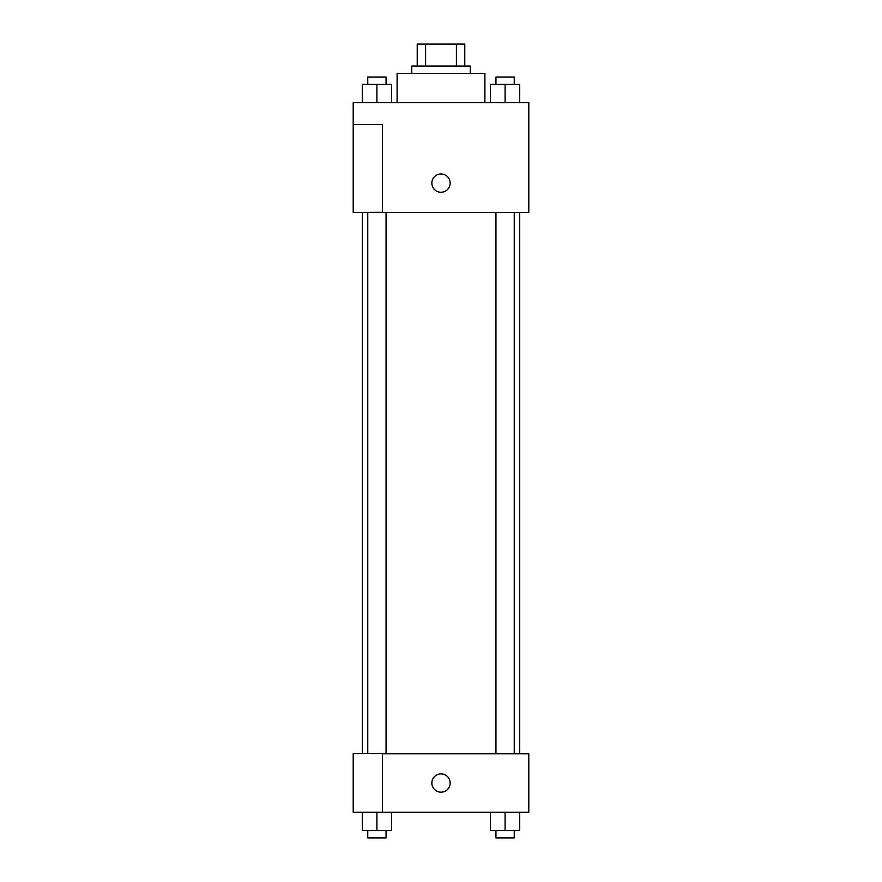 <?xml version="1.0" encoding="UTF-8"?>
<svg xmlns="http://www.w3.org/2000/svg" width="882" height="882" viewBox="0 0 882 882"><rect width="100%" height="100%" fill="white"/><g stroke="black" fill="none" stroke-linecap="round" stroke-linejoin="round"><path stroke-width="1.32" d="M425.598 66.051L425.598 44.1L417.219 44.1L417.219 66.051L417.219 44.1M425.598 44.1L464.781 44.1L464.781 66.051M456.402 66.051L456.402 44.1M411.74 73.36L411.74 66.051L470.26 66.051L470.26 73.36M484.902 102.632L484.902 73.36L397.098 73.36L397.098 102.632M353.208 102.632L528.792 102.632L528.792 212.375L353.208 212.375L382.468 212.253L382.468 124.583L353.208 124.583L353.208 102.632M431.86 183.103A9.14 9.14 0 0 1 445.575 175.187A9.14 9.14 0 0 1 445.575 191.03A9.14 9.14 0 0 1 431.86 183.103M353.208 124.583L353.208 212.253M382.468 753.768L528.792 753.768L528.792 812.289L353.208 812.289L353.208 753.647L382.468 753.647L382.468 812.289M431.86 783.029A9.14 9.14 0 0 1 445.575 775.113A9.14 9.14 0 0 1 445.575 790.945A9.14 9.14 0 0 1 431.86 783.029M490.458 812.289L490.458 830.579L519.718 830.579L519.718 812.289L519.718 830.579M505.088 830.579L505.088 812.289M514.239 830.579L514.239 837.9L495.949 837.9L495.949 830.579M362.282 812.289L362.282 830.579L391.542 830.579L391.542 812.289L391.542 830.579M376.912 830.579L376.912 812.289M386.051 830.579L386.051 837.9L367.761 837.9L367.761 830.579M490.458 102.632L490.458 84.341L519.718 84.341L519.718 102.632L519.718 84.341M505.088 102.632L505.088 84.341M514.239 84.341L514.239 77.021L495.949 77.021L495.949 84.341M362.282 102.632L362.282 84.341L391.542 84.341L391.542 102.632L391.542 84.341M376.912 102.632L376.912 84.341M386.051 84.341L386.051 77.021L367.761 77.021L367.761 84.341M519.718 753.768L519.718 212.375M362.282 753.647L362.282 212.375M495.949 212.375L495.949 753.768M514.239 212.375L514.239 753.768M386.051 753.768L386.051 212.375M367.761 753.647L367.761 212.375"/></g></svg>
